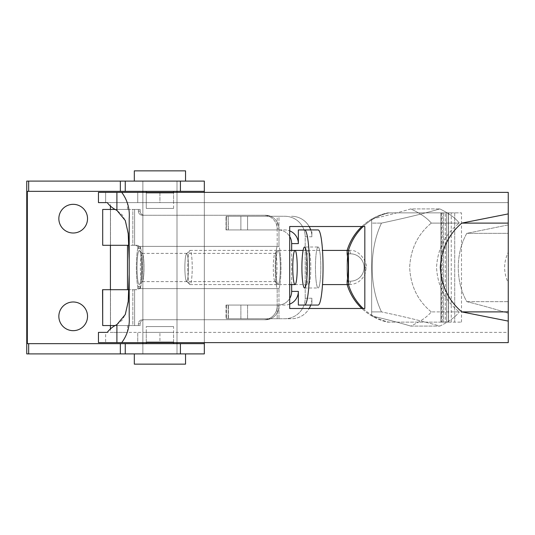 <?xml version="1.0" encoding="UTF-8"?>
<svg xmlns="http://www.w3.org/2000/svg" width="535" height="535" viewBox="0 0 535 535"><rect width="100%" height="100%" fill="white"/><g stroke="black" fill="none" stroke-linecap="round" stroke-linejoin="round"><path stroke-width="0.4" stroke-dasharray="2.67 2.01" d="M508.25 192.373L105.636 192.373L137.736 192.373L137.736 202.618L137.736 192.373L159.932 192.373L159.932 202.618L105.636 202.618L105.636 192.373L98.46 192.373L105.636 192.373L105.636 202.618L98.46 202.618L508.25 202.618L508.25 224.907L466.794 233.354C455.405 253.47 455.472 281.644 466.794 301.646C482.677 305.605 496.5 309.491 508.25 313.296L508.25 332.382L105.636 332.382L105.636 342.627L98.46 342.627L105.636 342.627L105.636 332.382L508.25 332.382L508.25 342.627L159.932 342.627L159.932 332.382L159.932 342.627L137.736 342.627L137.736 332.382L137.736 342.627L105.636 342.627L508.25 342.627L508.25 202.618L107.247 202.618L508.25 202.618L159.932 202.618L159.932 192.373L508.25 192.373L508.25 213.9L461.758 223.108M431.284 311.892C417.755 300.75 410.546 285.911 409.663 267.373C410.619 248.949 417.822 234.196 431.284 223.108L459.297 223.108C445.26 233.955 437.67 248.721 436.533 267.413C437.637 286.198 445.22 301.024 459.297 311.892L431.284 311.892L459.297 311.892C445.22 301.024 437.637 286.198 436.533 267.413C437.67 248.721 445.26 233.955 459.297 223.108C455.666 218.22 449.186 213.492 439.85 208.917C424.121 213.492 404.661 218.22 381.482 223.108C369.123 249.049 369.05 285.797 381.482 311.892C404.661 316.78 424.121 321.508 439.85 326.082C449.186 321.508 455.666 316.78 459.297 311.892C455.666 316.78 449.186 321.508 439.85 326.082C424.121 321.508 404.661 316.78 381.482 311.892L371.651 311.892L371.651 315.924C386.698 319.402 399.739 322.786 410.766 326.082L439.85 326.082L410.773 326.082C420.523 321.515 427.358 316.787 431.277 311.892C427.358 316.787 420.523 321.515 410.773 326.082C399.739 322.786 386.698 319.402 371.651 315.924L371.651 311.892L381.482 311.892C369.05 285.797 369.123 249.049 381.482 223.108C404.661 218.22 424.121 213.492 439.85 208.917C449.186 213.492 455.666 218.22 459.297 223.108L431.284 223.108C427.358 218.213 420.523 213.485 410.773 208.917L439.85 208.917L410.773 208.917C399.739 212.214 386.698 215.598 371.651 219.076L371.651 223.108L381.482 223.108L371.651 223.108L371.651 311.892L371.651 219.076L371.651 315.924L371.651 219.076C386.698 215.598 399.739 212.214 410.766 208.917C420.523 213.485 427.358 218.213 431.277 223.108C417.822 234.196 410.619 248.949 409.663 267.373C410.546 285.911 417.755 300.75 431.284 311.892M116.904 324.611L122.542 319.776L125.738 313.249L128.494 298.851L129.196 268.483M129.196 266.39L128.494 236.102L125.738 221.737L122.542 215.224L116.904 210.389M289.696 226.519L289.696 308.481L364.823 308.481L364.823 226.519L289.696 226.519L289.696 308.481L289.696 226.519L364.823 226.519L364.823 308.481L289.696 308.481M146.269 332.382L173.587 332.382L146.269 332.382L173.587 332.382L146.269 332.382L146.269 341.945L173.587 341.945L146.269 341.945L146.269 332.382M110.417 332.382L127.49 332.382L110.417 332.382L127.49 332.382L110.417 332.382L110.417 328.978L110.417 332.382M146.269 202.618L173.587 202.618L146.269 202.618L173.587 202.618L146.269 202.618L146.269 193.055L173.587 193.055L146.269 193.055L173.587 193.055L146.269 193.055L146.269 202.618M110.417 202.618L127.49 202.618L110.417 202.618L127.49 202.618L110.417 202.618L110.417 206.022L110.417 202.618M129.196 218.594L129.196 316.406L129.196 218.594M129.196 260.839L129.196 274.274M461.758 311.892L508.243 321.1L508.25 342.627M508.25 252.232L508.25 282.768C503.435 272.569 503.435 262.391 508.25 252.232C503.435 262.391 503.435 272.569 508.25 282.768L508.25 252.232M110.417 325.554L110.417 289.696L110.417 325.554L127.49 325.554L110.417 325.554L110.417 289.696L127.49 289.696L110.417 289.696M110.417 245.304L110.417 209.446L110.417 245.304L127.49 245.304L110.417 245.304L110.417 209.446L127.49 209.446L110.417 209.446M146.269 341.945L173.587 341.945L146.269 341.945M466.794 301.646L508.25 301.646L508.25 313.296C496.5 309.491 482.677 305.605 466.794 301.646C455.472 281.644 455.405 253.47 466.794 233.354L508.25 224.907L508.25 233.354L466.794 233.354L508.25 233.354L508.25 301.646L466.794 301.646M177.005 181.104L177.005 191.349L142.858 191.349L142.858 181.104L177.005 181.104L177.005 353.896L26.75 353.896L26.75 181.104L26.75 353.896L142.858 353.896L142.858 181.104L142.858 353.896L142.858 343.651L142.858 353.896L177.005 353.896L177.005 181.104L204.323 181.104L204.323 353.896L177.005 353.896L204.323 353.896L204.323 181.104L142.858 181.104L142.858 191.349L27.332 191.349L177.005 191.349L177.005 181.104M26.75 181.104L142.858 181.104L26.75 181.104M73.195 301.987A14.345 14.345 0 0 0 60.769 323.501A14.345 14.345 0 0 0 85.613 323.501A14.345 14.345 0 0 0 73.195 301.987A14.345 14.345 0 0 1 85.613 323.501A14.345 14.345 0 0 1 60.769 323.501A14.345 14.345 0 0 1 73.195 301.987M73.195 204.323A14.345 14.345 0 0 0 60.769 225.837A14.345 14.345 0 0 0 85.613 225.837A14.345 14.345 0 0 0 73.195 204.323A14.345 14.345 0 0 1 85.613 225.837A14.345 14.345 0 0 1 60.769 225.837A14.345 14.345 0 0 1 73.195 204.323M142.858 192.373L142.858 342.627L142.858 192.373M142.858 343.651L27.332 343.651L142.858 343.651M177.005 342.627L177.005 192.373L177.005 342.627M204.323 192.373L204.323 342.627L204.323 192.373M134.318 353.896L185.545 353.896L134.318 353.896M134.318 181.104L185.545 181.104L134.318 181.104M204.323 191.349L177.005 191.349L204.323 191.349M146.269 343.651L173.587 343.651L146.269 343.651M146.269 191.349L173.587 191.349L146.269 191.349M146.269 326.577L173.587 326.577L146.269 326.577L173.587 326.577L146.269 326.577L146.269 342.627L146.269 326.577M185.545 364.141L134.318 364.141M146.269 208.423L173.587 208.423L146.269 208.423L146.269 192.373L146.269 208.423L173.587 208.423L146.269 208.423M134.318 170.859L185.545 170.859M134.619 289.696L129.022 289.696L134.619 289.696L134.619 325.554L134.619 289.696L136.773 289.696L134.619 289.696M102.7 325.554L140.157 325.554L114.965 325.554L140.157 325.554L140.157 323.849A4.099 4.066 -90 0 1 144.223 319.749L265.427 319.749A13.663 13.542 90 0 0 278.969 306.087L278.969 288.619L140.157 288.619L140.157 286.285A3.417 3.384 -90 0 1 136.773 289.696L134.987 289.696A3.417 3.384 90 0 0 138.378 286.285L138.378 288.619L277.19 288.619L277.19 306.087A13.663 13.542 -90 0 1 263.648 319.749L142.437 319.749A4.099 4.066 90 0 0 138.378 323.849L138.378 325.554L132.834 325.554L132.834 289.696L134.987 289.696L132.834 289.696L132.834 325.554L102.559 325.554M134.619 209.446L114.971 209.446L134.619 209.446L134.619 245.304L134.619 209.446L140.157 209.446L134.619 209.446M102.7 245.304L136.773 245.304A3.417 3.384 -90 0 1 140.157 248.715L140.157 246.381L278.969 246.381L278.969 228.913A13.663 13.542 90 0 0 265.427 215.251L144.223 215.251A4.099 4.066 -90 0 1 140.157 211.151L140.157 209.446L138.378 209.446L138.378 211.151A4.099 4.066 90 0 0 142.437 215.251L263.648 215.251A13.663 13.542 -90 0 1 277.19 228.913L277.19 246.381L138.378 246.381L138.378 248.715A3.417 3.384 90 0 0 134.987 245.304L132.834 245.304L132.834 209.446L138.378 209.446L132.834 209.446L132.834 245.304L102.559 245.304M110.491 209.446L110.491 245.304L110.491 209.446L127.417 209.446L110.491 209.446M110.491 289.696L110.491 325.554L110.491 289.696L127.417 289.696L110.491 289.696M277.19 306.087L277.19 288.619A22.196 2.896 90 0 1 275.184 267.5A22.196 2.896 90 0 1 277.19 246.381L277.19 228.913L278.969 228.913L278.969 246.381A22.196 2.896 90 0 1 280.975 267.5A22.196 2.896 90 0 1 278.969 288.619L278.969 306.087L277.19 306.087L278.969 306.087A13.663 13.542 -90 0 1 265.427 319.749L263.648 319.749A13.663 13.542 90 0 0 277.19 306.087M278.08 284.573A17.073 2.227 -90 0 0 280.012 258.96A17.073 2.227 -90 0 0 276.147 258.96A17.073 2.227 -90 0 0 278.08 284.573A17.073 2.227 90 0 1 277.785 284.426A17.073 2.227 90 0 1 275.853 267.5A17.073 2.227 90 0 1 277.785 250.574A17.073 2.227 90 0 1 280.3 266.376A17.073 2.227 90 0 1 278.08 284.573L275.144 281.617A14.117 1.846 90 0 1 273.305 267.5A14.117 1.846 90 0 1 275.144 253.383A14.117 1.846 90 0 1 276.99 267.5A14.117 1.846 90 0 1 275.144 281.617L142.196 281.617A14.117 1.846 90 0 1 140.357 267.5A14.117 1.846 90 0 1 142.196 253.383A14.117 1.846 90 0 1 142.444 253.503A14.117 1.846 90 0 1 144.042 267.5A14.117 1.846 90 0 1 142.444 281.497A14.117 1.846 90 0 1 142.196 281.617A14.117 1.846 -90 0 0 144.042 267.5A14.117 1.846 -90 0 0 142.196 253.383L139.267 250.427A17.073 2.227 90 0 1 141.193 276.04A17.073 2.227 90 0 1 137.334 276.04A17.073 2.227 90 0 1 139.267 250.427A17.073 2.227 -90 0 0 137.04 268.623A17.073 2.227 -90 0 0 139.561 284.426A17.073 2.227 -90 0 0 141.494 267.5A17.073 2.227 -90 0 0 139.561 250.574A17.073 2.227 -90 0 0 139.267 250.427L142.196 253.383A14.117 1.846 -90 0 0 140.357 267.5A14.117 1.846 -90 0 0 142.196 281.617L275.144 281.617A14.117 1.846 -90 0 0 276.983 266.57A14.117 1.846 -90 0 0 274.903 253.503A14.117 1.846 -90 0 0 273.305 267.5A14.117 1.846 -90 0 0 274.903 281.497A14.117 1.846 -90 0 0 275.144 281.617L278.08 284.573M110.491 325.554L127.417 325.554L110.491 325.554M278.969 288.619A22.196 2.896 -90 0 0 280.975 267.5A22.196 2.896 -90 0 0 278.969 246.381L140.157 246.381A22.196 2.896 90 0 1 142.163 267.5A22.196 2.896 90 0 1 140.157 288.619L278.969 288.619M138.378 248.715L138.378 246.381A22.196 2.896 -90 0 0 136.371 267.5A22.196 2.896 -90 0 0 138.378 288.619L138.378 286.285L140.157 286.285L140.157 288.619A22.196 2.896 -90 0 0 142.163 267.5A22.196 2.896 -90 0 0 140.157 246.381L140.157 248.715L138.378 248.715L140.157 248.715A3.417 3.384 90 0 0 136.773 245.304L134.987 245.304A3.417 3.384 -90 0 1 138.378 248.715M277.19 246.381A22.196 2.896 -90 0 0 275.184 267.5A22.196 2.896 -90 0 0 277.19 288.619L138.378 288.619A22.196 2.896 90 0 1 136.371 267.5A22.196 2.896 90 0 1 138.378 246.381L277.19 246.381M142.437 319.749L144.223 319.749A4.099 4.066 90 0 0 140.157 323.849L140.157 325.554L138.378 325.554L138.378 323.849L140.157 323.849L138.378 323.849A4.099 4.066 -90 0 1 142.437 319.749M138.378 211.151L138.378 209.446L140.157 209.446L140.157 211.151L138.378 211.151L140.157 211.151A4.099 4.066 90 0 0 144.223 215.251L142.437 215.251A4.099 4.066 -90 0 1 138.378 211.151M263.648 215.251L265.427 215.251A13.663 13.542 -90 0 1 278.969 228.913L277.19 228.913A13.663 13.542 90 0 0 263.648 215.251L142.437 215.251L263.648 215.251M110.491 245.304L127.417 245.304L110.491 245.304M138.378 286.285A3.417 3.384 -90 0 1 134.987 289.696L136.773 289.696A3.417 3.384 90 0 0 140.157 286.285L138.378 286.285M442.204 212.863L440.873 212.863L440.873 322.137L442.204 322.137L442.204 212.863L442.204 322.137L448.537 322.137L448.537 212.863L442.204 212.863L448.537 212.863L448.537 322.137L451.252 322.137L387.755 322.137A54.637 54.169 -90 0 1 361.841 308.481A54.637 54.169 90 0 0 387.755 322.137L445.314 322.137L445.314 212.863L445.314 322.137L448.537 322.137L440.873 322.137L440.847 212.863L461.498 212.863L389.092 212.863A54.637 54.169 90 0 0 363.178 226.519A54.637 54.169 -90 0 1 389.092 212.863L446.651 212.863L446.651 322.137L446.651 212.863L454.71 212.863L454.71 322.137L454.71 212.863L448.377 212.863L448.377 322.137L448.377 212.863L443.589 212.863L443.589 322.137L443.589 212.863L441.535 212.863L441.535 322.137L441.535 212.863L440.873 212.863L442.204 212.863M361.841 226.519A54.637 54.169 -90 0 1 387.755 212.863L451.252 212.863L387.755 212.863A54.637 54.169 90 0 0 361.841 226.519M347.128 281.163L350.519 281.163A13.663 13.542 90 0 0 364.061 267.5A13.663 13.542 90 0 0 350.519 253.837L347.128 253.837L350.519 253.837A13.663 13.542 -90 0 1 364.061 267.5L366.254 267.5L364.061 267.5A13.663 13.542 -90 0 1 350.519 281.163A17.073 2.227 90 0 1 349.181 284.573A17.073 2.227 90 0 1 346.947 267.5A17.073 2.227 90 0 1 349.181 250.427A17.073 2.227 90 0 1 350.519 253.837A17.073 2.227 -90 0 0 349.181 250.427A17.073 2.227 -90 0 0 346.947 267.5A17.073 2.227 -90 0 0 349.181 284.573A17.073 2.227 -90 0 0 350.519 281.163L347.128 281.163M363.178 308.481A54.637 54.169 90 0 0 389.092 322.137L461.498 322.137L389.092 322.137A54.637 54.169 -90 0 1 363.178 308.481M189.985 284.573A17.073 2.227 90 0 1 187.758 267.5A17.073 2.227 90 0 1 189.985 250.427A17.073 2.227 90 0 1 192.219 267.5A17.073 2.227 90 0 1 189.985 284.573L289.696 284.573L189.985 284.573A17.073 2.227 -90 0 0 192.212 266.376A17.073 2.227 -90 0 0 189.691 250.574A17.073 2.227 -90 0 0 187.758 267.5A17.073 2.227 -90 0 0 189.691 284.426A17.073 2.227 -90 0 0 189.985 284.573L186.668 281.223A13.723 1.792 -90 0 0 188.22 260.639A13.723 1.792 -90 0 0 185.117 260.639A13.723 1.792 -90 0 0 186.668 281.223A13.723 1.792 90 0 1 186.427 281.102A13.723 1.792 90 0 1 184.876 267.5A13.723 1.792 90 0 1 186.427 253.898A13.723 1.792 90 0 1 188.454 266.597A13.723 1.792 90 0 1 186.668 281.223L189.985 284.573M295.006 284.573L308.548 284.573A17.073 2.227 90 0 1 306.321 267.5A17.073 2.227 90 0 1 308.548 250.427A17.073 2.227 -90 0 0 306.622 276.04A17.073 2.227 -90 0 0 310.481 276.04A17.073 2.227 -90 0 0 308.548 250.427A17.073 2.227 90 0 1 310.781 267.5A17.073 2.227 90 0 1 308.548 284.573M347.128 284.573L349.181 284.573L347.128 284.573M310.735 305.064L298.349 305.064L310.735 305.064A20.49 20.317 90 0 0 311.892 298.236A20.49 20.317 -90 0 1 310.735 305.064L311.892 305.064L311.892 298.236L305.204 298.236A20.49 20.317 -90 0 1 284.894 318.726L291.582 318.726A20.49 20.317 90 0 0 309.17 308.481A20.49 20.317 -90 0 1 291.582 318.726L226.031 318.726L226.405 318.726L226.405 305.064L226.178 318.726L226.178 305.064L240.877 305.064L240.877 318.726L284.894 318.726A20.49 20.317 90 0 0 305.204 298.236L311.892 298.236L311.892 305.064L310.735 305.064M289.696 304.141A13.663 13.542 -90 0 1 284.807 305.064L247.565 305.064L247.565 318.726L247.565 305.064L228.184 305.064L228.184 318.726L228.405 305.064L228.405 318.726L247.565 318.726L228.184 318.726L228.184 305.064L278.969 305.064L226.405 305.064L226.405 318.726L277.19 318.726L277.19 305.064L277.19 318.726L278.969 318.726L278.969 305.064L278.969 318.726L226.178 318.726L240.877 318.726L240.877 305.064L278.12 305.064A13.663 13.542 90 0 0 289.696 298.497A13.663 13.542 -90 0 1 278.12 305.064L284.807 305.064A13.663 13.542 90 0 0 289.696 304.141M226.178 229.936L226.405 216.274L226.178 229.936L226.031 216.274L240.877 216.274L240.877 229.936L226.031 229.936L240.877 229.936L240.877 216.274L226.178 216.274L226.405 229.936L277.19 229.936L277.19 216.274L226.405 216.274L277.19 216.274L277.19 229.936L278.969 229.936L278.969 216.274L277.19 216.274L278.969 216.274L278.969 229.936L228.184 229.936L228.184 216.274L228.184 229.936L228.184 216.274L278.969 216.274L228.184 216.274L228.405 229.936L247.565 229.936L247.565 216.274L228.405 216.274L284.894 216.274A20.49 20.317 -90 0 1 305.204 236.764L305.204 298.236L305.204 236.764L311.892 236.764L311.892 229.936L318.131 229.936L311.892 229.936L311.892 236.764L305.204 236.764A20.49 20.317 90 0 0 284.894 216.274L247.565 216.274L247.565 229.936L284.807 229.936A13.663 13.542 -90 0 1 289.696 230.859A13.663 13.542 90 0 0 284.807 229.936L278.12 229.936A13.663 13.542 -90 0 1 289.696 236.503A13.663 13.542 90 0 0 278.12 229.936L226.178 229.936M298.349 229.936L310.735 229.936A20.49 20.317 -90 0 1 311.892 236.764A20.49 20.317 90 0 0 310.735 229.936L298.349 229.936M309.17 226.519A20.49 20.317 90 0 0 291.582 216.274A20.49 20.317 -90 0 1 309.17 226.519M291.662 284.573L291.662 250.427L291.662 284.573M318.131 305.064L311.892 305.064L318.131 305.064M318.131 247.01A20.49 2.675 -90 0 0 315.817 277.745A20.49 2.675 -90 0 0 320.452 277.745A20.49 2.675 -90 0 0 318.131 247.01A20.49 2.675 90 0 1 320.806 267.5A20.49 2.675 90 0 1 318.131 287.99A20.49 2.675 90 0 1 315.456 267.5A20.49 2.675 90 0 1 318.131 247.01L304.589 247.01L318.131 247.01M278.12 305.064L226.178 305.064L278.12 305.064M295.006 250.427L308.548 250.427L295.006 250.427M127.49 332.382L127.49 325.554M127.49 209.446L127.49 202.618M173.587 202.618L173.587 193.055M173.587 341.945L173.587 332.382M173.587 342.627L173.587 326.577M173.587 208.423L173.587 192.373M142.444 253.503L139.561 250.574M142.444 281.497L139.561 284.426M142.196 253.383L275.144 253.383M274.903 253.503L277.785 250.574M274.903 281.497L277.785 284.426M461.498 322.137L461.498 212.863M440.847 212.863L440.847 322.137M451.252 322.137L451.252 212.863M349.181 284.573C353.869 284.506 357.902 282.834 361.259 279.564C365.097 275.117 364.382 274.99 365.325 273.051L366.254 267.5C367.94 264.658 360.309 248.815 349.181 250.427L347.128 250.427M189.985 250.427L289.696 250.427M303.111 250.427L322.498 250.427M186.427 281.102L189.691 284.426M186.427 253.898L189.691 250.574M226.031 229.936L226.031 216.274M226.031 305.064L226.031 318.726M304.589 287.99L318.131 287.99"/><path stroke-width="0.8" d="M98.46 202.618L98.46 192.373L98.46 202.618L107.247 202.618L98.46 202.618M116.904 210.389L116.904 192.373L121.719 192.373C127.43 200.036 129.918 208.777 129.196 218.594L129.196 316.406C129.905 326.276 127.41 335.01 121.719 342.627L508.25 342.627L98.46 342.627L98.46 332.382L107.247 332.382C109.722 329.105 112.945 326.517 116.904 324.611C112.945 326.517 109.722 329.105 107.247 332.382L98.46 332.382L98.46 342.627L116.904 342.627L116.904 324.611L116.904 342.627L121.719 342.627C127.41 335.01 129.905 326.276 129.196 316.406L129.196 218.594C129.918 208.777 127.43 200.036 121.719 192.373L116.904 192.373L116.904 210.389C112.912 208.456 109.695 205.868 107.247 202.618C109.695 205.868 112.912 208.456 116.904 210.389L125.284 220.5L128.213 233.407L129.196 260.839M129.196 268.483L129.196 266.39M129.196 274.274L128.206 301.633L125.27 314.533L116.904 324.611M116.904 192.373L98.46 192.373L116.904 192.373M461.765 223.108L508.25 223.108L508.25 213.9L508.25 223.108L461.765 223.108C448.511 234.517 441.355 249.297 440.285 267.44C441.321 285.65 448.484 300.469 461.765 311.892L508.25 311.892L508.25 223.108L508.25 321.1L508.25 311.892L461.765 311.892C448.484 300.469 441.321 285.65 440.285 267.44C441.355 249.297 448.511 234.517 461.765 223.108L508.243 213.9L508.25 192.373L121.719 192.373L508.25 192.373M508.25 342.627L508.25 321.1L461.758 311.892M289.696 226.519L364.823 226.519L364.823 308.481L289.696 308.481L289.696 226.519L364.823 226.519L364.823 308.481L289.696 308.481M110.417 328.978L110.417 325.554L110.417 328.978M110.417 289.696L110.417 245.304L110.417 289.696M110.417 209.446L110.417 206.022L110.417 209.446M180.422 191.349L204.323 191.349L204.323 181.104L180.422 181.104L180.422 191.349L180.422 181.104L125.264 181.104L125.264 191.349L180.422 191.349L125.264 191.349L125.264 181.104L120.355 181.104L120.355 191.349L125.264 191.349L120.355 191.349L120.355 181.104L28.669 181.104L28.669 191.349L120.355 191.349L28.669 191.349L28.669 181.104L26.75 181.104L26.75 353.896L28.669 353.896L28.669 343.651L27.332 343.651L27.332 191.349L28.669 191.349L27.332 191.349L27.332 343.651L28.669 343.651L28.669 353.896L204.323 353.896L204.323 343.651L204.323 353.896L180.422 353.896L180.422 343.651L180.422 353.896L125.264 353.896L125.264 343.651L125.264 353.896L120.355 353.896L120.355 343.651L120.355 353.896L26.75 353.896L26.75 181.104L204.323 181.104L204.323 192.373L204.323 191.349L180.422 191.349M142.858 191.349L142.858 192.373L142.858 191.349M142.858 342.627L142.858 343.651L142.858 342.627M177.005 343.651L177.005 342.627L177.005 343.651M177.005 192.373L177.005 191.349L177.005 192.373M204.323 342.627L204.323 343.651L28.669 343.651L204.323 343.651L204.323 342.627M73.195 301.987A14.345 14.345 0 0 1 85.613 323.501A14.345 14.345 0 0 1 60.769 323.501A14.345 14.345 0 0 1 73.195 301.987A14.345 14.345 0 0 0 60.769 323.501A14.345 14.345 0 0 0 85.613 323.501A14.345 14.345 0 0 0 73.195 301.987M73.195 204.323A14.345 14.345 0 0 1 85.613 225.837A14.345 14.345 0 0 1 60.769 225.837A14.345 14.345 0 0 1 73.195 204.323A14.345 14.345 0 0 0 60.769 225.837A14.345 14.345 0 0 0 85.613 225.837A14.345 14.345 0 0 0 73.195 204.323M146.269 343.651L146.269 342.627L146.269 343.651M134.318 364.141L134.318 353.896L134.318 364.141L185.545 364.141L134.318 364.141L185.545 364.141L185.545 353.896M146.269 192.373L146.269 191.349L146.269 192.373M134.318 181.104L134.318 170.859L134.318 181.104M185.545 181.104L185.545 170.859L134.318 170.859M102.7 289.696L129.022 289.696L102.7 289.696L102.7 325.554L114.965 325.554L102.7 325.554L102.559 289.696L102.7 325.554M102.7 209.446L114.971 209.446L102.7 209.446L102.7 245.304L129.022 245.304L102.7 245.304L102.7 209.446L102.7 245.304M348.466 250.427L347.128 250.427L347.128 253.837A17.073 2.227 90 0 1 347.128 281.163L347.128 284.573L348.466 284.573L348.466 250.427L348.466 284.573A54.637 54.169 90 0 0 363.178 308.481A54.637 54.169 -90 0 1 348.466 284.573L347.128 284.573L347.128 281.163A17.073 2.227 -90 0 0 347.128 253.837L347.128 250.427A54.637 54.169 -90 0 1 361.841 226.519A54.637 54.169 90 0 0 347.128 250.427L348.466 250.427A54.637 54.169 -90 0 1 363.178 226.519A54.637 54.169 90 0 0 348.466 250.427M361.841 308.481A54.637 54.169 -90 0 1 347.128 284.573L322.498 284.573L347.128 284.573A54.637 54.169 90 0 0 361.841 308.481M289.696 284.573L295.006 284.573L289.696 284.573M298.349 305.064L298.349 291.401A13.663 13.542 -90 0 1 289.696 304.141A13.663 13.542 90 0 0 298.349 291.401L291.662 291.401L291.662 284.573L291.662 291.401A13.663 13.542 -90 0 1 289.696 298.497A13.663 13.542 90 0 0 291.662 291.401L298.349 291.401L298.349 305.064L304.589 305.064A37.564 4.902 -90 0 0 309.491 267.5A37.564 4.902 -90 0 0 304.589 229.936L298.349 229.936L298.349 243.599L298.349 229.936L304.589 229.936A37.564 4.902 90 0 1 309.491 267.5A37.564 4.902 90 0 1 304.589 305.064L318.131 305.064A37.564 4.902 -90 0 0 323.04 267.5A37.564 4.902 -90 0 0 318.131 229.936A37.564 4.902 90 0 1 323.04 267.5A37.564 4.902 90 0 1 318.131 305.064L298.349 305.064M309.17 308.481A20.49 20.317 90 0 0 310.735 305.064A20.49 20.317 -90 0 1 309.17 308.481M310.735 229.936A20.49 20.317 90 0 0 309.17 226.519A20.49 20.317 -90 0 1 310.735 229.936M289.696 230.859A13.663 13.542 -90 0 1 298.349 243.599L291.662 243.599A13.663 13.542 90 0 0 289.696 236.503A13.663 13.542 -90 0 1 291.662 243.599L291.662 250.427L291.662 243.599L298.349 243.599A13.663 13.542 90 0 0 289.696 230.859M295.006 250.427A17.073 2.227 90 0 1 296.938 276.04A17.073 2.227 90 0 1 293.08 276.04A17.073 2.227 90 0 1 295.006 250.427A17.073 2.227 -90 0 0 292.779 267.5A17.073 2.227 -90 0 0 295.006 284.573A17.073 2.227 -90 0 0 297.239 267.5A17.073 2.227 -90 0 0 295.006 250.427M304.589 247.01A20.49 2.675 90 0 1 306.909 277.745A20.49 2.675 90 0 1 302.275 277.745A20.49 2.675 90 0 1 304.589 247.01A20.49 2.675 -90 0 0 301.914 267.5A20.49 2.675 -90 0 0 304.589 287.99A20.49 2.675 -90 0 0 307.264 267.5A20.49 2.675 -90 0 0 304.589 247.01M318.131 229.936L304.589 229.936L318.131 229.936M127.49 289.696L127.49 245.304M173.587 343.651L173.587 342.627M173.587 192.373L173.587 191.349M289.696 250.427L303.111 250.427M322.498 250.427L347.128 250.427"/></g></svg>
